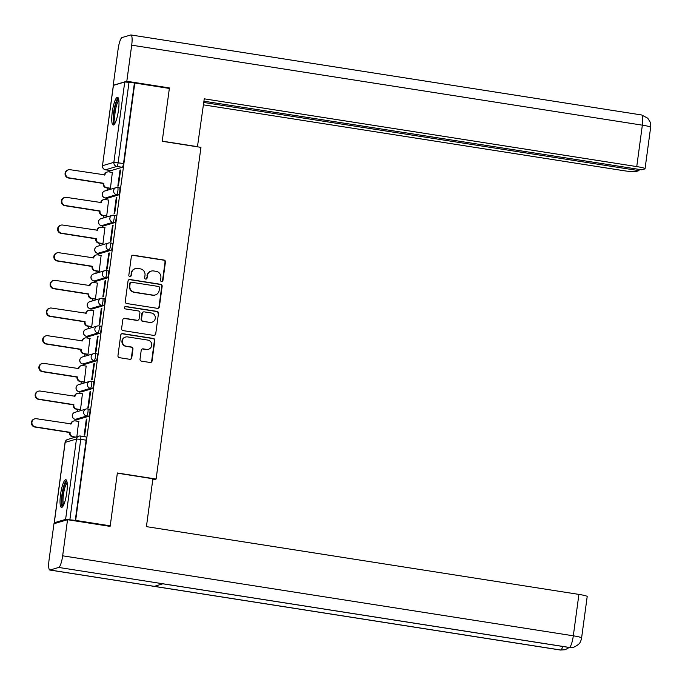 <?xml version="1.0" encoding="UTF-8"?>
<svg xmlns="http://www.w3.org/2000/svg" width="685" height="685" viewBox="0 0 685 685"><rect width="100%" height="100%" fill="white"/><g stroke="black" fill="none" stroke-linecap="round" stroke-linejoin="round"><path stroke-width="1.03" d="M161.566 281.569A1.233 1.199 73.5 0 0 162.927 280.533L165.427 262.038A1.764 1.721 73.5 0 0 163.955 260.026L133.267 255.222A1.764 1.721 73.5 0 0 131.332 256.695L128.831 275.19A1.233 1.199 73.5 0 0 130.373 276.569A1.233 1.199 73.5 0 0 131.212 275.567L131.537 273.169A5.651 5.497 73.5 0 1 137.745 268.46L140.305 268.854A5.651 5.497 73.5 0 1 145.006 275.284L144.681 277.673A1.233 1.199 73.5 0 0 146.23 279.052A1.233 1.199 73.5 0 0 147.069 278.05L147.395 275.661A5.651 5.497 73.5 0 1 153.603 270.943L156.163 271.337A5.651 5.497 73.5 0 1 160.864 277.767L160.538 280.165A1.233 1.199 73.5 0 0 161.566 281.569M161.883 281.578A1.233 1.199 73.5 0 0 162.525 280.653L165.025 262.158A1.764 1.721 73.5 0 0 163.561 260.146L132.873 255.342A1.764 1.721 73.5 0 0 132.333 255.342M130.167 276.603A1.233 1.199 73.5 0 0 130.818 275.687L131.537 273.169M146.025 279.086A1.233 1.199 73.5 0 0 146.676 278.17L147.395 275.661M118.488 110.234A14.025 2.954 -81.1 0 0 117.537 97.304A14.025 2.954 -81.1 0 0 112.254 112.083A14.025 2.954 -81.1 0 0 113.196 125.012A14.025 2.954 -81.1 0 0 118.488 110.234M66.779 492.643A14.025 2.954 -81.1 0 0 65.837 479.705A14.025 2.954 -81.1 0 0 60.545 494.484A14.025 2.954 -81.1 0 0 61.496 507.422A14.025 2.954 -81.1 0 0 66.779 492.643M140.023 359.128A1.764 1.721 73.5 0 0 141.495 361.141L150.109 362.485A1.764 1.721 73.5 0 0 152.044 361.012L154.827 340.471A1.764 1.721 73.5 0 0 153.354 338.458L122.666 333.655A1.764 1.721 73.5 0 0 120.723 335.128L117.948 355.669A1.764 1.721 73.5 0 0 119.421 357.681L129.816 359.308A1.764 1.721 73.5 0 0 131.76 357.835L132.95 349.042A1.764 1.721 73.5 0 0 131.477 347.03L126.323 346.225A4.718 4.59 73.5 0 1 125.612 337.037A4.718 4.59 73.5 0 1 127.581 336.909L147.78 340.077A4.718 4.59 73.5 0 1 148.491 349.264A4.718 4.59 73.5 0 1 146.522 349.393L143.156 348.862A1.764 1.721 73.5 0 0 141.213 350.335L140.023 359.128M134.799 83.022L169.358 88.442L162.217 141.298L200.945 147.361L156.103 479.046L117.366 472.975L110.225 525.832L75.658 520.412L134.799 83.022L129.011 82.303L118.145 162.645A3.596 0.753 98.9 0 1 116.87 166.429L105.558 169.777A3.596 0.753 98.9 0 1 105.481 169.786A3.596 0.753 98.9 0 1 105.404 169.752M157.43 308.344A1.764 1.721 73.5 0 0 159.365 306.871L162.148 286.321A1.764 1.721 73.5 0 0 160.675 284.318L129.987 279.506A1.764 1.721 73.5 0 0 128.044 280.978L125.269 301.528A1.764 1.721 73.5 0 0 126.742 303.532L157.43 308.344M158.483 313.396L155.709 333.938A1.764 1.721 73.5 0 1 153.765 335.41L123.077 330.607A1.764 1.721 73.5 0 1 121.605 328.594L122.795 319.809A1.764 1.721 73.5 0 1 124.739 318.328L137.18 320.28A1.764 1.721 73.5 0 0 139.123 318.808L139.911 312.976A1.764 1.721 73.5 0 0 138.439 310.964L125.483 308.935A1.233 1.199 73.5 0 1 125.295 306.537A1.233 1.199 73.5 0 1 125.817 306.503L157.011 311.384A1.764 1.721 73.5 0 1 158.483 313.396L155.709 333.938M109.814 170.462L109.609 171.995M107.442 188.007L107.134 190.293M106.072 198.136L105.867 199.66M103.7 215.681L103.392 217.958M102.339 225.802L102.125 227.334M99.967 243.346L99.65 245.632M98.597 253.476L98.383 255M96.225 271.02L95.917 273.298M94.855 281.141L94.65 282.674M92.484 298.686L92.175 300.972M91.114 308.815L90.908 310.339M88.742 326.351L88.433 328.637M87.372 336.481L87.166 338.005M85 354.025L84.692 356.311M83.63 364.155L83.424 365.679M81.258 381.691L80.95 383.977M79.888 391.82L79.683 393.344M77.516 409.365L77.208 411.651M76.146 419.494L75.941 421.018M73.774 437.03L73.689 437.681M75.658 520.412L65.606 519.384L54.295 522.732L55.571 523.263M110.225 525.832L108.966 526.2M134.397 83.142L123.531 163.492A3.596 0.753 98.9 0 1 122.255 167.277L110.944 170.625L105.558 169.777A3.596 3.502 73.5 0 1 102.57 165.693L113.873 162.336L124.739 81.995L129.011 82.303M113.427 85.342L102.476 165.753L113.342 85.402L124.739 81.995M109.848 188.384L110.431 188.315L112.349 172.423M119.986 170.163L117.829 186.123L118.428 185.943L120.586 169.983L119.986 170.163L120.551 170.248M116.244 197.828L114.087 213.788L114.686 213.617L116.844 197.648L116.244 197.828L116.81 197.914M106.106 216.058L106.697 215.981L108.615 200.088M112.503 225.502L110.345 241.462L110.944 241.283L113.102 225.322L112.503 225.502L113.068 225.588M102.365 243.723L102.955 243.654L104.873 227.762M108.761 253.167L106.603 269.128L107.203 268.957L109.36 252.988L108.761 253.167L109.326 253.253M98.623 271.397L99.214 271.32L101.132 255.428M105.019 280.841L102.861 296.802L103.461 296.622L105.618 280.662L105.019 280.841L105.584 280.927M94.881 299.062L95.472 298.994L97.39 283.102M101.277 308.507L99.12 324.467L99.719 324.296L101.877 308.327L101.277 308.507L101.842 308.592M91.148 326.728L91.73 326.659L93.648 310.767M97.535 336.181L95.378 352.141L95.977 351.962L98.135 336.001L97.535 336.181L98.101 336.267M87.406 354.402L87.988 354.333L89.906 338.441M93.794 363.846L91.636 379.807L92.235 379.636L94.393 363.666L93.794 363.846L94.359 363.932M83.664 382.067L84.246 381.999L86.164 366.107M90.06 391.512L87.894 407.481L88.493 407.301L90.66 391.341L90.06 391.512L90.617 391.606M79.922 409.741L80.505 409.673L82.423 393.781M86.319 419.186L84.161 435.146L84.76 434.966L86.918 419.006L86.319 419.186L86.875 419.271M76.848 436.747L78.681 421.446M87.783 408.928L89.547 409.202A3.596 0.753 -81.1 0 1 89.624 409.202A3.596 0.753 -81.1 0 1 89.838 412.695A3.596 0.753 -81.1 0 1 88.588 416.3L77.277 419.648L75.367 419.348A3.596 0.753 98.9 0 1 75.29 419.357A3.596 0.753 98.9 0 1 75.213 419.323M91.525 381.262L93.288 381.536A3.596 0.753 -81.1 0 1 93.365 381.528A3.596 0.753 -81.1 0 1 93.58 385.021A3.596 0.753 -81.1 0 1 92.329 388.626L81.018 391.983L79.109 391.683A3.596 0.753 98.9 0 1 79.032 391.683A3.596 0.753 98.9 0 1 78.955 391.649M95.266 353.588L97.03 353.862A3.596 0.753 -81.1 0 1 97.107 353.862A3.596 0.753 -81.1 0 1 97.321 357.356A3.596 0.753 -81.1 0 1 96.071 360.961L84.76 364.309L82.851 364.009A3.596 0.753 98.9 0 1 82.774 364.018A3.596 0.753 98.9 0 1 82.697 363.983M99.008 325.923L100.764 326.197A3.596 0.753 -81.1 0 1 100.841 326.188A3.596 0.753 -81.1 0 1 101.063 329.682A3.596 0.753 -81.1 0 1 99.804 333.287L88.502 336.643L86.593 336.344A3.596 0.753 98.9 0 1 86.516 336.352A3.596 0.753 98.9 0 1 86.43 336.318M102.75 298.249L104.505 298.523A3.596 0.753 -81.1 0 1 104.582 298.523A3.596 0.753 -81.1 0 1 104.805 302.017A3.596 0.753 -81.1 0 1 103.546 305.621L92.244 308.969L90.334 308.67A3.596 0.753 98.9 0 1 90.257 308.678A3.596 0.753 98.9 0 1 90.172 308.644M106.492 270.584L108.247 270.858A3.596 0.753 -81.1 0 1 108.324 270.849A3.596 0.753 -81.1 0 1 108.547 274.342A3.596 0.753 -81.1 0 1 107.288 277.956L95.986 281.304L94.068 281.004A3.596 0.753 98.9 0 1 93.991 281.013A3.596 0.753 98.9 0 1 93.913 280.978M110.225 242.91L111.989 243.184A3.596 0.753 -81.1 0 1 112.066 243.184A3.596 0.753 -81.1 0 1 112.289 246.677A3.596 0.753 -81.1 0 1 111.03 250.282L99.719 253.63L97.809 253.33A3.596 0.753 98.9 0 1 97.732 253.339A3.596 0.753 98.9 0 1 97.655 253.304M113.967 215.244L115.731 215.518A3.596 0.753 -81.1 0 1 115.808 215.51A3.596 0.753 -81.1 0 1 116.03 219.003A3.596 0.753 -81.1 0 1 114.772 222.616L103.461 225.964L101.551 225.665A3.596 0.753 98.9 0 1 101.474 225.673A3.596 0.753 98.9 0 1 101.397 225.639M117.709 187.57L119.473 187.853A3.596 0.753 -81.1 0 1 119.55 187.844A3.596 0.753 -81.1 0 1 119.764 191.338A3.596 0.753 -81.1 0 1 118.514 194.942L107.203 198.29L105.293 197.991A3.596 0.753 98.9 0 1 105.216 197.999A3.596 0.753 98.9 0 1 105.139 197.965M156.103 479.046L152.721 480.048M75.256 520.531L86.122 440.181A3.596 0.753 -81.1 0 0 85.882 436.867A3.596 0.753 -81.1 0 0 85.805 436.876L80.565 436.054M151.248 271.097L150.846 271.217A5.651 5.497 73.5 0 0 146.992 275.772M135.39 268.614L134.988 268.734A5.651 5.497 73.5 0 0 131.143 273.289M157.961 308.336A1.764 1.721 73.5 0 0 158.963 306.983L161.746 286.441A1.764 1.721 73.5 0 0 160.273 284.438L129.585 279.626A1.764 1.721 73.5 0 0 129.054 279.626M159.502 287.863A1.233 1.199 73.5 0 0 158.466 286.458L131.529 282.237A1.233 1.199 73.5 0 0 130.176 283.273L129.833 285.799A5.651 5.497 73.5 0 0 134.534 292.221L152.952 295.107A5.651 5.497 73.5 0 0 159.16 290.389L159.502 287.863M131.015 282.271L130.621 282.391A1.233 1.199 73.5 0 0 129.773 283.393L130.176 283.273M155.307 294.952L154.904 295.072A5.651 5.497 73.5 0 1 152.549 295.226L134.14 292.341A5.651 5.497 73.5 0 1 129.431 285.91L129.773 283.393M154.296 335.41A1.764 1.721 73.5 0 0 155.307 334.057M137.916 320.229L137.522 320.349A1.764 1.721 73.5 0 1 136.786 320.4L124.336 318.448A1.764 1.721 73.5 0 0 123.805 318.448M158.081 313.516A1.764 1.721 73.5 0 0 156.617 311.504L125.415 306.615A1.233 1.199 73.5 0 0 125.107 306.615M150.101 322.301A4.718 4.59 73.5 0 0 155.315 317.343A4.718 4.59 73.5 0 0 151.359 312.994L144.235 311.872A1.764 1.721 73.5 0 0 142.3 313.353L141.512 319.184A1.764 1.721 73.5 0 0 142.977 321.188L149.698 322.421A4.718 4.59 73.5 0 0 151.668 322.292L152.07 322.173M143.499 311.923L143.105 312.043A1.764 1.721 73.5 0 0 141.898 313.465L142.3 313.353M149.698 322.421L142.583 321.308A1.764 1.721 73.5 0 1 141.11 319.304L141.898 313.465M148.491 349.264L148.097 349.376A4.718 4.59 73.5 0 1 146.119 349.513L142.754 348.982A1.764 1.721 73.5 0 0 142.223 348.982M125.612 337.037L125.209 337.157A4.718 4.59 73.5 0 0 125.92 346.345L126.323 346.225M130.347 359.308A1.764 1.721 73.5 0 0 131.357 357.955L132.548 349.162A1.764 1.721 73.5 0 0 131.075 347.149L125.92 346.345M150.64 362.485A1.764 1.721 73.5 0 0 151.65 361.132L154.425 340.591A1.764 1.721 73.5 0 0 152.952 338.578L122.264 333.775A1.764 1.721 73.5 0 0 121.733 333.775M110.071 188.418L106.235 187.818A3.596 3.502 -106.5 0 1 103.247 183.726L103.76 183.571A3.596 3.502 73.5 0 0 106.757 187.664L110.448 188.247M112.58 172.457L108.889 171.884A3.596 3.502 73.5 0 0 104.942 174.881L70.17 169.709A4.136 4.024 73.5 0 0 65.597 174.05A4.136 4.024 73.5 0 0 69.065 177.869L103.803 183.306M103.281 183.46L68.543 178.023A4.136 4.024 -106.5 0 1 67.918 169.974L68.44 169.82M104.411 175.069L104.42 175.035A3.596 3.502 -106.5 0 1 106.869 172.132L107.391 171.978M106.338 216.092L102.502 215.492A3.596 3.502 -106.5 0 1 99.505 211.4L100.027 211.245A3.596 3.502 73.5 0 0 103.015 215.338L106.706 215.912M108.838 200.123L105.156 199.549A3.596 3.502 73.5 0 0 101.2 202.554L66.428 197.374A4.136 4.024 73.5 0 0 61.855 201.715A4.136 4.024 73.5 0 0 65.323 205.534L100.061 210.98M99.539 211.134L64.801 205.688A4.136 4.024 -106.5 0 1 64.176 197.64L64.698 197.485M100.678 202.743L100.678 202.709A3.596 3.502 -106.5 0 1 103.135 199.797L103.649 199.652M102.596 243.757L98.76 243.158A3.596 3.502 -106.5 0 1 95.763 239.065L96.285 238.911A3.596 3.502 73.5 0 0 99.274 243.004L102.964 243.577M105.096 227.797L101.414 227.214A3.596 3.502 73.5 0 0 97.458 230.22L62.686 225.048A4.136 4.024 73.5 0 0 58.114 229.389A4.136 4.024 73.5 0 0 61.581 233.2L96.32 238.645M95.797 238.8L61.059 233.354A4.136 4.024 -106.5 0 1 60.434 225.314L60.956 225.159M96.936 230.408L96.936 230.374A3.596 3.502 -106.5 0 1 99.393 227.471L99.907 227.317M197.443 146.813L204.258 98.828L636.75 166.583L642.35 125.167L131.7 45.167L126.819 81.258L169.375 87.928L169.306 88.433M162.234 141.144L197.785 146.71M203.445 104.848L623.162 170.608A10.789 1.045 -172.3 0 0 635.98 171.533L638.959 170.651L203.77 102.467M131.7 45.167A11.063 2.329 -81.1 0 0 130.955 34.961A11.063 2.329 -81.1 0 0 130.715 34.986L122.041 37.555A11.063 2.329 -81.1 0 0 118.111 49.192L113.231 85.282L126.819 81.258M203.942 101.209L641.794 169.811L644.773 168.93A10.789 1.045 -172.3 0 0 645.047 168.741A10.789 1.045 -172.3 0 0 636.75 166.583M639.131 169.392L638.959 170.651M168.236 88.262L169.375 87.928M117.34 473.181L152.892 478.746L146.419 526.637L578.911 594.4A10.789 1.045 7.7 0 1 587.199 596.549L581.599 637.966A10.789 1.045 7.7 0 0 573.311 635.808L578.911 594.4M50.056 570.014L154.271 586.343L162.936 583.774L58.722 567.445L50.056 570.014A11.063 2.329 -81.1 0 1 49.817 570.031A11.063 2.329 -81.1 0 1 49.072 559.833L53.952 523.734L67.541 519.71L110.088 526.38L110.165 525.849M58.722 567.445A11.063 2.329 -81.1 0 0 62.66 555.809L67.541 519.71M162.833 583.8L569.158 647.462A11.063 2.329 -81.1 0 0 569.372 647.445L573.876 647.154C581.017 643.78 580.178 641.46 580.923 640.621L581.599 637.966M49.817 570.031L560.467 650.039A11.063 2.329 -81.1 0 0 560.707 650.014L565.176 649.731L569.261 647.479M114.952 123.377A12.142 2.552 98.9 0 1 114.121 111.749A12.142 2.552 98.9 0 1 118.377 99.402A12.142 2.552 98.9 0 1 118.71 99.402M118.205 97.861A13.94 2.928 -81.1 0 0 113.864 110.919A13.94 2.928 -81.1 0 0 114.001 124.687M118.873 100.549A11.243 2.363 -81.1 0 0 115.294 111.15A11.243 2.363 -81.1 0 0 115.465 122.332M63.251 505.778A12.142 2.552 98.9 0 1 62.412 494.159A12.142 2.552 98.9 0 1 66.676 481.812A12.142 2.552 98.9 0 1 67.002 481.803M66.496 480.271A13.94 2.928 -81.1 0 0 62.155 493.328A13.94 2.928 -81.1 0 0 62.301 507.088M67.173 482.959A11.243 2.363 -81.1 0 0 63.585 493.551A11.243 2.363 -81.1 0 0 63.765 504.742M98.854 271.431L95.018 270.823A3.596 3.502 -106.5 0 1 92.021 266.739L92.543 266.585A3.596 3.502 73.5 0 0 95.532 270.678L99.222 271.251M101.354 255.462L97.672 254.888A3.596 3.502 73.5 0 0 93.717 257.894L58.944 252.714A4.136 4.024 73.5 0 0 54.372 257.055A4.136 4.024 73.5 0 0 57.84 260.874L92.578 266.319M92.055 266.474L57.317 261.028A4.136 4.024 -106.5 0 1 56.692 252.979L57.215 252.825M93.194 258.082L93.194 258.048A3.596 3.502 -106.5 0 1 95.652 255.137L96.165 254.983M95.112 299.097L91.276 298.497A3.596 3.502 -106.5 0 1 88.279 294.404L88.802 294.25A3.596 3.502 73.5 0 0 91.799 298.343L95.48 298.917M97.612 283.136L93.931 282.554A3.596 3.502 73.5 0 0 89.975 285.559L55.202 280.388A4.136 4.024 73.5 0 0 50.63 284.729A4.136 4.024 73.5 0 0 54.098 288.539L88.836 293.985M88.314 294.139L53.576 288.693A4.136 4.024 -106.5 0 1 52.959 280.653L53.473 280.499M89.975 285.559L89.452 285.714A3.596 3.502 -106.5 0 1 91.91 282.811L92.424 282.657M91.37 326.771L87.534 326.163A3.596 3.502 -106.5 0 1 84.538 322.078L85.06 321.924A3.596 3.502 73.5 0 0 88.057 326.009L91.739 326.591M93.871 310.802L90.189 310.228A3.596 3.502 73.5 0 0 86.233 313.233L51.461 308.053A4.136 4.024 73.5 0 0 46.888 312.394A4.136 4.024 73.5 0 0 50.356 316.213L85.094 321.659M84.572 321.804L49.834 316.367A4.136 4.024 -106.5 0 1 49.217 308.318L49.731 308.164M85.711 313.422L85.711 313.387A3.596 3.502 -106.5 0 1 88.168 310.476L88.69 310.322M87.629 354.436L83.793 353.837A3.596 3.502 -106.5 0 1 80.796 349.744L81.318 349.59A3.596 3.502 73.5 0 0 84.315 353.683L87.997 354.256M90.129 338.476L86.447 337.893A3.596 3.502 73.5 0 0 82.491 340.899L47.719 335.718A4.136 4.024 73.5 0 0 43.146 340.068A4.136 4.024 73.5 0 0 46.614 343.879L81.352 349.324M80.839 349.478L46.101 344.033A4.136 4.024 -106.5 0 1 45.475 335.992L45.989 335.838M81.969 341.087L81.977 341.053A3.596 3.502 -106.5 0 1 84.426 338.15L84.949 337.996M83.887 382.11L80.051 381.502A3.596 3.502 -106.5 0 1 77.054 377.409L77.576 377.264A3.596 3.502 73.5 0 0 80.573 381.348L84.255 381.93M86.387 366.141L82.705 365.567A3.596 3.502 73.5 0 0 78.749 368.573L43.977 363.392A4.136 4.024 73.5 0 0 39.405 367.734A4.136 4.024 73.5 0 0 42.872 371.553L77.611 376.99M77.097 377.144L42.359 371.707A4.136 4.024 -106.5 0 1 41.734 363.658L42.247 363.504M78.227 368.761L78.236 368.718A3.596 3.502 -106.5 0 1 80.684 365.816L81.207 365.662M80.145 409.776L76.309 409.176A3.596 3.502 -106.5 0 1 73.321 405.083L73.834 404.929A3.596 3.502 73.5 0 0 76.831 409.022L80.513 409.596M82.654 393.815L78.963 393.233A3.596 3.502 73.5 0 0 75.007 396.238L40.235 391.058A4.136 4.024 73.5 0 0 35.663 395.408A4.136 4.024 73.5 0 0 39.131 399.218L73.869 404.664M73.355 404.818L38.617 399.372A4.136 4.024 -106.5 0 1 37.992 391.332L38.514 391.178M74.485 396.427L74.494 396.392A3.596 3.502 -106.5 0 1 76.943 393.49L77.465 393.336M75.144 437.244L72.567 436.842A3.596 3.502 -106.5 0 1 69.579 432.749L70.093 432.595A3.596 3.502 73.5 0 0 73.09 436.688L75.667 437.09M78.912 421.481L75.222 420.907A3.596 3.502 73.5 0 0 71.274 423.904L36.493 418.732A4.136 4.024 73.5 0 0 31.921 423.073A4.136 4.024 73.5 0 0 35.389 426.892L70.127 432.329M69.613 432.483L34.875 427.046A4.136 4.024 -106.5 0 1 34.25 418.997L34.772 418.843M70.743 424.101L70.752 424.058A3.596 3.502 -106.5 0 1 73.201 421.155L73.723 421.001M65.606 519.384L76.463 439.034L65.161 442.382L54.295 522.732M122.255 167.277L116.87 166.429A3.596 3.502 73.5 0 1 113.873 162.336L123.531 163.492M88.588 416.3L86.678 416L75.367 419.348A3.596 3.502 -106.5 0 1 72.37 415.256A3.596 3.502 73.5 0 1 74.828 412.353A3.596 3.596 0 0 0 75.29 419.357L77.199 419.657M92.329 388.626L90.411 388.326L79.109 391.683A3.596 3.502 -106.5 0 1 76.112 387.59A3.596 3.502 73.5 0 1 78.561 384.687A3.596 3.596 0 0 0 79.032 391.683L80.941 391.983M96.071 360.961L94.153 360.661L82.851 364.009A3.596 3.502 -106.5 0 1 79.854 359.916A3.596 3.502 73.5 0 1 82.303 357.013A3.596 3.596 0 0 0 82.774 364.018L84.683 364.317M99.804 333.287L97.895 332.996L86.593 336.344A3.596 3.502 -106.5 0 1 83.596 332.251A3.596 3.502 73.5 0 1 86.045 329.348A3.596 3.596 0 0 0 86.516 336.352L88.425 336.643M103.546 305.621L101.637 305.322L90.334 308.67A3.596 3.502 -106.5 0 1 87.337 304.577A3.596 3.502 73.5 0 1 89.786 301.674A3.596 3.596 0 0 0 90.257 308.678L92.167 308.978M107.288 277.956L105.379 277.656L94.068 281.004A3.596 3.502 -106.5 0 1 91.079 276.911A3.596 3.502 73.5 0 1 93.528 274.009A3.596 3.596 0 0 0 93.991 281.013L95.909 281.312M111.03 250.282L109.12 249.982L97.809 253.33A3.596 3.502 -106.5 0 1 94.821 249.246A3.596 3.502 73.5 0 1 97.27 246.335A3.596 3.596 0 0 0 97.732 253.339L99.642 253.638M114.772 222.616L112.862 222.317L101.551 225.665A3.596 3.502 -106.5 0 1 98.563 221.572A3.596 3.502 73.5 0 1 101.012 218.669A3.596 3.596 0 0 0 101.474 225.673L103.384 225.973M118.514 194.942L116.604 194.643L105.293 197.991A3.596 3.502 -106.5 0 1 102.296 193.906A3.596 3.502 73.5 0 1 104.754 190.995A3.596 3.596 0 0 0 105.216 197.999L107.125 198.299M117.563 187.553A3.596 0.753 98.9 0 1 117.64 187.544A3.596 0.753 98.9 0 1 117.854 191.038A3.596 0.753 98.9 0 1 116.604 194.643A3.596 3.502 -106.5 0 1 116.065 187.647A3.596 3.502 -106.5 0 1 117.563 187.553M113.821 215.218A3.596 0.753 98.9 0 1 113.898 215.21A3.596 0.753 98.9 0 1 114.112 218.703A3.596 0.753 98.9 0 1 112.862 222.317A3.596 3.502 -106.5 0 1 112.323 215.321A3.596 3.502 -106.5 0 1 113.821 215.218M110.079 242.892A3.596 0.753 98.9 0 1 110.157 242.884A3.596 0.753 98.9 0 1 110.371 246.377A3.596 0.753 98.9 0 1 109.12 249.982A3.596 3.502 -106.5 0 1 108.581 242.987A3.596 3.502 -106.5 0 1 110.079 242.892M106.338 270.558A3.596 0.753 98.9 0 1 106.415 270.549A3.596 0.753 98.9 0 1 106.637 274.043A3.596 0.753 98.9 0 1 105.379 277.656A3.596 3.502 -106.5 0 1 104.839 270.661A3.596 3.502 -106.5 0 1 106.338 270.558M102.596 298.223A3.596 0.753 98.9 0 1 102.673 298.223A3.596 0.753 98.9 0 1 102.896 301.717A3.596 0.753 98.9 0 1 101.637 305.322A3.596 3.502 -106.5 0 1 101.097 298.326A3.596 3.502 -106.5 0 1 102.596 298.223M98.854 325.897A3.596 0.753 98.9 0 1 98.931 325.889A3.596 0.753 98.9 0 1 99.154 329.382A3.596 0.753 98.9 0 1 97.895 332.996A3.596 3.502 -106.5 0 1 97.356 325.992A3.596 3.502 -106.5 0 1 98.854 325.897M95.112 353.563A3.596 0.753 98.9 0 1 95.189 353.563A3.596 0.753 98.9 0 1 95.412 357.056A3.596 0.753 98.9 0 1 94.153 360.661A3.596 3.502 -106.5 0 1 93.614 353.666A3.596 3.502 -106.5 0 1 95.112 353.563M91.379 381.237A3.596 0.753 98.9 0 1 91.456 381.228A3.596 0.753 98.9 0 1 91.67 384.722A3.596 0.753 98.9 0 1 90.411 388.326A3.596 3.502 -106.5 0 1 89.872 381.331A3.596 3.502 -106.5 0 1 91.379 381.237M87.637 408.902A3.596 0.753 98.9 0 1 87.714 408.902A3.596 0.753 98.9 0 1 87.928 412.396A3.596 0.753 98.9 0 1 86.678 416A3.596 3.502 -106.5 0 1 86.13 409.005A3.596 3.502 -106.5 0 1 87.637 408.902M86.122 440.181L80.736 439.342L69.879 519.692M80.419 436.028A3.596 0.753 98.9 0 1 80.496 436.028A3.596 0.753 98.9 0 1 80.736 439.342L76.463 439.034A3.596 3.502 -106.5 0 1 80.419 436.028M65.066 442.45L65.161 442.382A3.596 3.502 -106.5 0 1 67.609 439.479A3.596 3.596 0 0 0 65.066 442.45L54.201 522.792M103.247 183.726L103.76 183.571M106.235 187.818L106.757 187.664M104.42 175.035L104.942 174.881M68.543 178.023L69.065 177.869M99.505 211.4L100.027 211.245M102.502 215.492L103.015 215.338M100.678 202.709L101.2 202.554M64.801 205.688L65.323 205.534M95.763 239.065L96.285 238.911M98.76 243.158L99.274 243.004M96.936 230.374L97.458 230.22M61.059 233.354L61.581 233.2M645.047 168.741L650.647 127.324A10.789 1.045 7.7 0 0 642.35 125.167A11.063 2.329 -81.1 0 0 641.605 114.969L130.955 34.961M62.66 555.809L573.311 635.808A11.063 2.329 -81.1 0 1 569.372 647.445L162.936 583.774M562.805 646.46A11.063 2.329 -81.1 0 1 560.707 650.014L154.271 586.343M92.021 266.739L92.543 266.585M95.018 270.823L95.532 270.678M93.194 258.048L93.717 257.894M57.317 261.028L57.84 260.874M88.279 294.404L88.802 294.25M91.276 298.497L91.799 298.343M53.576 288.693L54.098 288.539M84.538 322.078L85.06 321.924M87.534 326.163L88.057 326.009M85.711 313.387L86.233 313.233M49.834 316.367L50.356 316.213M80.796 349.744L81.318 349.59M83.793 353.837L84.315 353.683M81.977 341.053L82.491 340.899M46.101 344.033L46.614 343.879M77.054 377.409L77.576 377.264M80.051 381.502L80.573 381.348M78.236 368.718L78.749 368.573M42.359 371.707L42.872 371.553M73.321 405.083L73.834 404.929M76.309 409.176L76.831 409.022M74.494 396.392L75.007 396.238M38.617 399.372L39.131 399.218M69.579 432.749L70.093 432.595M72.567 436.842L73.09 436.688M70.752 424.058L71.274 423.904M34.875 427.046L35.389 426.892M119.55 187.844L117.64 187.544A3.596 3.596 0 0 0 116.065 187.647L104.754 190.995M115.808 215.51L113.898 215.21A3.596 3.596 0 0 0 112.323 215.321L101.012 218.669M112.066 243.184L110.157 242.884A3.596 3.596 0 0 0 108.581 242.987L97.27 246.335M108.324 270.849L106.415 270.549A3.596 3.596 0 0 0 104.839 270.661L93.528 274.009M104.582 298.523L102.673 298.223A3.596 3.596 0 0 0 101.097 298.326L89.786 301.674M100.841 326.188L98.931 325.889A3.596 3.596 0 0 0 97.356 325.992L86.045 329.348M97.107 353.862L95.189 353.563A3.596 3.596 0 0 0 93.614 353.666L82.303 357.013M93.365 381.528L91.456 381.228A3.596 3.596 0 0 0 89.872 381.331L78.561 384.687M89.624 409.202L87.714 408.902A3.596 3.596 0 0 0 86.13 409.005L74.828 412.353M110.867 170.633L105.481 169.786A3.596 3.596 0 0 1 102.476 165.753M85.882 436.867L80.496 436.028A3.596 3.596 0 0 0 78.921 436.131L67.609 439.479M650.647 127.324C650.861 124.901 650.673 123.094 650.074 121.913L647.753 118.197L641.605 114.969M573.533 647.248L569.158 647.462M565.176 649.731L560.467 650.039"/></g></svg>
